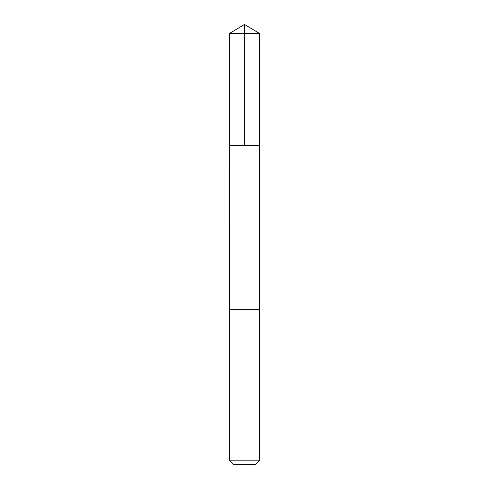 <?xml version="1.0" encoding="UTF-8"?>
<svg xmlns="http://www.w3.org/2000/svg" width="489" height="489" viewBox="0 0 489 489"><rect width="100%" height="100%" fill="white"/><g stroke="black" fill="none" stroke-linecap="round" stroke-linejoin="round"><path stroke-width="0.73" d="M236.859 145.563L259.641 145.563L259.641 33.545L229.359 33.545L229.359 145.563L259.641 145.563L259.635 309.635L229.365 309.635L229.359 145.563L236.859 145.563M259.641 309.635L229.359 309.635L229.359 460.18L259.641 460.18L259.641 309.635M259.641 460.18L255.27 464.55L233.73 464.55L229.359 460.18M244.5 145.563L244.5 24.45L229.359 33.545M244.5 24.45L259.641 33.545"/></g></svg>
